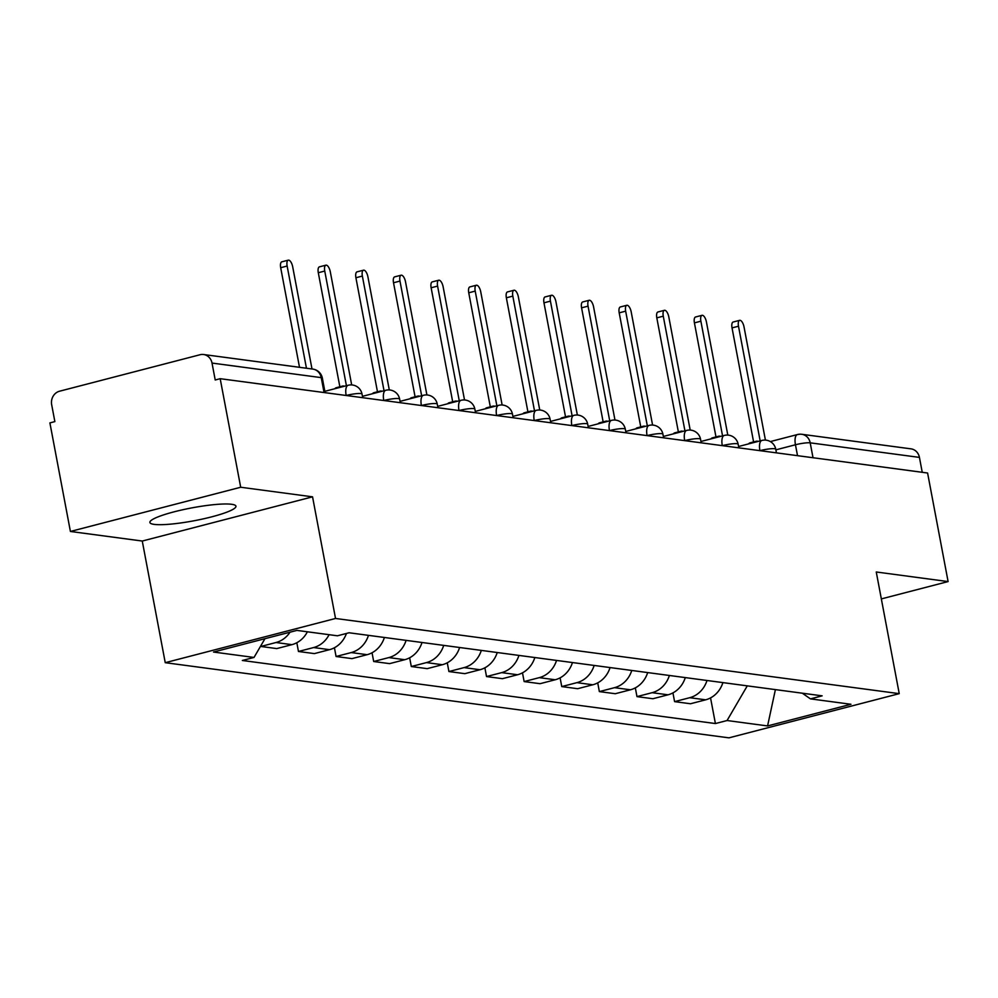 <?xml version="1.0" encoding="UTF-8"?>
<svg xmlns="http://www.w3.org/2000/svg" width="998" height="998" viewBox="0 0 998 998"><rect width="100%" height="100%" fill="white"/><g stroke="black" fill="none" stroke-linecap="round" stroke-linejoin="round"><path stroke-width="1.5" d="M231.648 504.289A43.787 6.537 169.3 0 0 182.684 509.766A43.787 6.537 169.3 0 0 149.887 522.465A43.787 6.537 169.3 0 0 154.203 524.387A43.787 6.537 169.3 0 0 203.168 518.898A43.787 6.537 169.3 0 0 235.952 506.211A43.787 6.537 169.3 0 0 231.648 504.289M240.693 487.249L70.409 531.46L142.265 541.041L165.244 662.684L728.952 737.846L899.235 693.647L335.528 618.473L312.549 496.829L240.693 487.249L220.184 378.691L927.591 473.015L948.1 581.572L876.256 571.991L899.235 693.647M70.409 531.46L49.9 422.903L54.865 421.605L51.671 404.701A11.228 10.117 -82.4 0 1 59.531 391.216L200.037 354.739A11.228 10.117 -82.4 0 1 203.58 354.515L312.798 369.085A11.228 10.117 97.6 0 1 321.244 377.631L212.025 363.072A11.228 10.117 -82.4 0 0 203.58 354.515M770.344 441.578L797.452 434.542A11.228 4.566 75.4 0 1 798.213 434.504A11.228 10.117 97.6 0 1 801.768 434.28L910.987 448.851A11.228 10.117 97.6 0 1 919.432 457.396L810.201 442.838A11.228 1.672 169.3 0 0 795.456 444.771L775.883 449.849M922.239 472.304L919.432 457.396M881.334 598.912L948.1 581.572M212.025 363.072L215.219 379.989L220.184 378.691M290.006 632.196A25.823 23.278 97.6 0 1 275.997 642.525L260.852 646.467L276.77 648.588L291.903 644.658A25.823 23.278 -82.4 0 0 307.384 631.796M329.091 634.691A25.823 23.278 97.6 0 1 313.609 647.552L298.464 651.482L314.382 653.603L329.515 649.673A25.823 23.278 -82.4 0 0 346.443 633.456M296.818 642.737L298.464 651.482M368.474 635.352A25.823 23.278 97.6 0 1 351.221 652.567L336.077 656.497L351.995 658.618L367.127 654.688A25.823 23.278 -82.4 0 0 384.392 637.485M334.43 647.752L336.077 656.497M406.099 640.367A25.823 23.278 97.6 0 1 388.833 657.582L373.689 661.512L389.607 663.633L404.739 659.703A25.823 23.278 -82.4 0 0 422.004 642.5M372.042 652.767L373.689 661.512M443.711 645.382A25.823 23.278 97.6 0 1 426.445 662.597L411.301 666.527L427.219 668.648L442.351 664.718A25.823 23.278 -82.4 0 0 459.616 647.515M409.654 657.782L411.301 666.527M481.323 650.409A25.823 23.278 97.6 0 1 464.058 667.612L448.913 671.542L464.831 673.662L479.976 669.733A25.823 23.278 -82.4 0 0 497.229 652.53M447.266 662.797L448.913 671.542M518.935 655.424A25.823 23.278 97.6 0 1 501.67 672.627L486.525 676.557L502.443 678.677L517.588 674.748A25.823 23.278 -82.4 0 0 534.841 657.545M484.878 667.812L486.525 676.557M556.547 660.439A25.823 23.278 97.6 0 1 539.282 677.642L524.137 681.572L540.055 683.692L555.2 679.763A25.823 23.278 -82.4 0 0 572.453 662.56M522.49 672.827L524.137 681.572M594.159 665.454A25.823 23.278 97.6 0 1 576.894 682.657L561.749 686.587L577.667 688.707L592.812 684.778A25.823 23.278 -82.4 0 0 610.065 667.575M560.103 677.842L561.749 686.587M631.771 670.469A25.823 23.278 97.6 0 1 614.506 687.672L599.361 691.602L615.279 693.722L630.424 689.793A25.823 23.278 -82.4 0 0 647.677 672.59M597.715 682.857L599.361 691.602M669.384 675.484A25.823 23.278 97.6 0 1 652.118 692.687L636.974 696.616L652.892 698.737L668.036 694.808A25.823 23.278 -82.4 0 0 685.289 677.605M635.327 687.871L636.974 696.616M706.996 680.499A25.823 23.278 97.6 0 1 689.73 697.702L674.586 701.631L690.504 703.752L705.648 699.823A25.823 23.278 -82.4 0 0 722.901 682.62M672.939 692.886L674.586 701.631M264.957 638.695L254.016 657.445L213.51 652.043L296.917 630.399L337.424 635.801L349.088 632.769L822.14 695.843L810.463 698.874L850.97 704.276L767.574 725.933L727.068 720.531L747.277 685.863M254.016 657.445L242.352 660.476L715.404 723.55L727.068 720.531M165.244 662.684L335.528 618.473M142.265 541.041L312.549 496.829M710.551 697.901L715.404 723.55M802.305 693.198L810.463 698.874M775.396 689.618L767.574 725.933M299.512 367.314L280.688 267.714A6.462 2.632 -104.6 0 1 281.835 261.825L288.297 260.154A6.462 2.632 75.4 0 0 287.137 266.029L306.448 368.237M312 368.973L292.688 266.778A6.462 2.632 75.4 0 0 288.297 260.154M334.904 388.709A11.228 4.566 -104.6 0 1 336.201 387.723L342.663 386.051A11.228 4.566 75.4 0 0 341.353 387.037M339.856 386.775L318.3 272.728A6.462 2.632 -104.6 0 1 319.447 266.84L325.909 265.169A6.462 2.632 75.4 0 0 324.749 271.044L346.418 385.727M351.683 384.929L330.301 271.793A6.462 2.632 75.4 0 0 325.909 265.169M344.684 386.176L343.424 386.001A11.228 4.566 75.4 0 0 342.663 386.051M372.516 393.723A11.228 4.566 -104.6 0 1 373.813 392.738L380.275 391.066A11.228 4.566 75.4 0 0 378.966 392.052M377.469 391.79L355.912 277.743A6.462 2.632 -104.6 0 1 357.059 271.855L363.522 270.184A6.462 2.632 75.4 0 0 362.361 276.059L384.03 390.742M389.295 389.944L367.913 276.808A6.462 2.632 75.4 0 0 363.522 270.184M382.296 391.191L381.036 391.016A11.228 4.566 75.4 0 0 380.275 391.066M410.128 398.751A11.228 4.566 -104.6 0 1 411.426 397.753L417.888 396.081A11.228 4.566 75.4 0 0 416.578 397.067M415.081 396.805L393.524 282.758A6.462 2.632 -104.6 0 1 394.672 276.87L401.134 275.199A6.462 2.632 75.4 0 0 399.973 281.074L421.643 395.757M426.907 394.959L405.525 281.823A6.462 2.632 75.4 0 0 401.134 275.199M419.909 396.206L418.649 396.031A11.228 4.566 75.4 0 0 417.888 396.081M447.74 403.766A11.228 4.566 -104.6 0 1 449.05 402.768L455.5 401.096A11.228 4.566 75.4 0 0 454.19 402.082M452.693 401.82L431.136 287.773A6.462 2.632 -104.6 0 1 432.284 281.885L438.746 280.213A6.462 2.632 75.4 0 0 437.598 286.089L459.255 400.772M464.519 399.973L443.137 286.838A6.462 2.632 75.4 0 0 438.746 280.213M457.521 401.221L456.261 401.046A11.228 4.566 75.4 0 0 455.5 401.096M485.352 408.781A11.228 4.566 -104.6 0 1 486.662 407.783L493.112 406.111A11.228 4.566 75.4 0 0 491.802 407.097M490.305 406.835L468.748 292.788A6.462 2.632 -104.6 0 1 469.896 286.9L476.358 285.228A6.462 2.632 75.4 0 0 475.21 291.104L496.867 405.787M502.131 404.988L480.749 291.853A6.462 2.632 75.4 0 0 476.358 285.228M495.133 406.236L493.873 406.061A11.228 4.566 75.4 0 0 493.112 406.111M522.964 413.796A11.228 4.566 -104.6 0 1 524.274 412.798L530.724 411.126A11.228 4.566 75.4 0 0 529.414 412.112M527.917 411.85L506.36 297.803A6.462 2.632 -104.6 0 1 507.508 291.915L513.97 290.243A6.462 2.632 75.4 0 0 512.822 296.119L534.491 410.802M539.743 410.003L518.361 296.868A6.462 2.632 75.4 0 0 513.97 290.243M532.757 411.251L531.485 411.076A11.228 4.566 75.4 0 0 530.724 411.126M560.577 418.811A11.228 4.566 -104.6 0 1 561.886 417.813L568.336 416.141A11.228 4.566 75.4 0 0 567.026 417.127M565.529 416.865L543.972 302.818A6.462 2.632 -104.6 0 1 545.12 296.93L551.582 295.258A6.462 2.632 75.4 0 0 550.434 301.134L572.104 415.817M577.355 415.018L555.973 301.883A6.462 2.632 75.4 0 0 551.582 295.258M570.369 416.266L569.097 416.091A11.228 4.566 75.4 0 0 568.336 416.141M598.189 423.826A11.228 4.566 -104.6 0 1 599.499 422.828L605.948 421.156A11.228 4.566 75.4 0 0 604.638 422.142M603.141 421.88L581.585 307.833A6.462 2.632 -104.6 0 1 582.745 301.945L589.194 300.273A6.462 2.632 75.4 0 0 588.047 306.149L609.716 420.832M614.968 420.033L593.585 306.897A6.462 2.632 75.4 0 0 589.194 300.273M607.982 421.281L606.709 421.106A11.228 4.566 75.4 0 0 605.948 421.156M635.801 428.841A11.228 4.566 -104.6 0 1 637.111 427.843L643.56 426.171A11.228 4.566 75.4 0 0 642.25 427.156M640.753 426.894L619.197 312.848A6.462 2.632 -104.6 0 1 620.357 306.96L626.806 305.288A6.462 2.632 75.4 0 0 625.659 311.164L647.328 425.847M652.58 425.048L631.198 311.912A6.462 2.632 75.4 0 0 626.806 305.288M645.594 426.296L644.321 426.121A11.228 4.566 75.4 0 0 643.56 426.171M673.413 433.856A11.228 4.566 -104.6 0 1 674.723 432.858L681.172 431.186A11.228 4.566 75.4 0 0 679.875 432.171M678.366 431.909L656.809 317.863A6.462 2.632 -104.6 0 1 657.969 311.975L664.419 310.303A6.462 2.632 75.4 0 0 663.271 316.179L684.94 430.862M690.192 430.063L668.81 316.927A6.462 2.632 75.4 0 0 664.419 310.303M683.206 431.311L681.933 431.136A11.228 4.566 75.4 0 0 681.172 431.186M711.025 438.871A11.228 4.566 -104.6 0 1 712.335 437.873L718.785 436.201A11.228 4.566 75.4 0 0 717.487 437.186M715.978 436.924L694.421 322.878A6.462 2.632 -104.6 0 1 695.581 316.99L702.031 315.318A6.462 2.632 75.4 0 0 700.883 321.206L722.552 435.876M727.804 435.078L706.422 321.942A6.462 2.632 75.4 0 0 702.031 315.318M720.818 436.326L719.546 436.151A11.228 4.566 75.4 0 0 718.785 436.201M748.637 443.885A11.228 4.566 -104.6 0 1 749.947 442.887L756.397 441.216A11.228 4.566 75.4 0 0 755.099 442.201M753.59 441.939L732.033 327.893A6.462 2.632 -104.6 0 1 733.193 322.017L739.643 320.333A6.462 2.632 75.4 0 0 738.495 326.221L760.164 440.891M765.416 440.106L744.034 326.957A6.462 2.632 75.4 0 0 739.643 320.333M758.43 441.341L757.158 441.178A11.228 4.566 75.4 0 0 756.397 441.216M776.444 452.867L775.758 449.225A11.228 1.672 169.3 0 0 774.66 448.726A11.228 1.672 169.3 0 0 759.915 450.659A11.228 4.566 -104.6 0 1 761.911 440.442L738.582 446.493M738.832 447.853L738.146 444.21A11.228 1.672 169.3 0 0 737.048 443.711A11.228 1.672 169.3 0 0 722.303 445.644A11.228 4.566 -104.6 0 1 724.299 435.427L700.97 441.478M701.22 442.838L700.534 439.195A11.228 1.672 169.3 0 0 699.436 438.696A11.228 1.672 169.3 0 0 684.69 440.629A11.228 4.566 -104.6 0 1 686.686 430.412L663.358 436.463M663.608 437.823L662.922 434.18A11.228 1.672 169.3 0 0 661.824 433.681A11.228 1.672 169.3 0 0 647.078 435.615A11.228 4.566 -104.6 0 1 649.074 425.398L625.746 431.448M625.995 432.808L625.309 429.165A11.228 1.672 169.3 0 0 624.212 428.666A11.228 1.672 169.3 0 0 609.466 430.6A11.228 4.566 -104.6 0 1 611.45 420.383L588.134 426.433M588.383 427.793L587.697 424.15A11.228 1.672 169.3 0 0 586.599 423.651A11.228 1.672 169.3 0 0 571.854 425.585A11.228 4.566 -104.6 0 1 573.838 415.368L550.522 421.418M550.771 422.778L550.085 419.135A11.228 1.672 169.3 0 0 548.975 418.636A11.228 1.672 169.3 0 0 534.242 420.57A11.228 4.566 -104.6 0 1 536.225 410.353L512.91 416.403M513.159 417.763L512.473 414.12A11.228 1.672 169.3 0 0 511.363 413.621A11.228 1.672 169.3 0 0 496.63 415.555A11.228 4.566 -104.6 0 1 498.613 405.338L475.298 411.388M475.547 412.748L474.861 409.105A11.228 1.672 169.3 0 0 473.751 408.606A11.228 1.672 169.3 0 0 459.005 410.54A11.228 4.566 -104.6 0 1 461.001 400.31L437.685 406.373M437.935 407.733L437.249 404.09A11.228 1.672 169.3 0 0 436.138 403.591A11.228 1.672 169.3 0 0 421.393 405.525A11.228 4.566 -104.6 0 1 423.389 395.295L400.073 401.358M400.323 402.718L399.637 399.075A11.228 1.672 169.3 0 0 398.526 398.576A11.228 1.672 169.3 0 0 383.781 400.51A11.228 4.566 -104.6 0 1 385.777 390.28L362.449 396.343M362.711 397.703L362.024 394.06A11.228 1.672 169.3 0 0 360.914 393.561A11.228 1.672 169.3 0 0 346.169 395.495A11.228 4.566 -104.6 0 1 348.165 385.265L324.837 391.328M797.514 455.674L795.456 444.771A11.228 4.566 75.4 0 1 797.452 434.542A11.228 11.228 0 0 1 801.768 434.28A11.228 10.117 97.6 0 1 810.201 442.838L813.021 457.745M668.036 694.808L652.118 692.687M630.424 689.793L614.506 687.672M592.812 684.778L576.894 682.657M555.2 679.763L539.282 677.642M517.588 674.748L501.67 672.627M479.976 669.733L464.058 667.612M442.351 664.718L426.445 662.597M404.739 659.703L388.833 657.582M367.127 654.688L351.221 652.567M329.515 649.673L313.609 647.552M291.903 644.658L275.997 642.525M705.648 699.823L689.73 697.702M325.099 392.688L322.354 378.13A11.228 1.672 169.3 0 0 321.244 377.631L324.063 392.551M287.137 266.029L280.688 267.714M324.749 271.044L318.3 272.728M362.361 276.059L355.912 277.743M399.973 281.074L393.524 282.758M437.598 286.089L431.136 287.773M475.21 291.104L468.748 292.788M512.822 296.119L506.36 297.803M550.434 301.134L543.972 302.818M588.047 306.149L581.585 307.833M625.659 311.164L619.197 312.848M663.271 316.179L656.809 317.863M700.883 321.206L694.421 322.878M738.495 326.221L732.033 327.893M362.024 394.06A11.228 11.228 0 0 0 348.165 385.265M399.637 399.075A11.228 11.228 0 0 0 385.777 390.28M437.249 404.09A11.228 11.228 0 0 0 423.389 395.295M474.861 409.105A11.228 11.228 0 0 0 461.001 400.31M512.473 414.12A11.228 11.228 0 0 0 498.613 405.338M550.085 419.135A11.228 11.228 0 0 0 536.225 410.353M587.697 424.15A11.228 11.228 0 0 0 573.838 415.368M625.309 429.165A11.228 11.228 0 0 0 611.45 420.383M662.922 434.18A11.228 11.228 0 0 0 649.074 425.398M700.534 439.195A11.228 11.228 0 0 0 686.686 430.412M738.146 444.21A11.228 11.228 0 0 0 724.299 435.427M775.758 449.225A11.228 11.228 0 0 0 761.911 440.442M322.354 378.13A11.228 11.228 0 0 0 312.798 369.085"/></g></svg>
